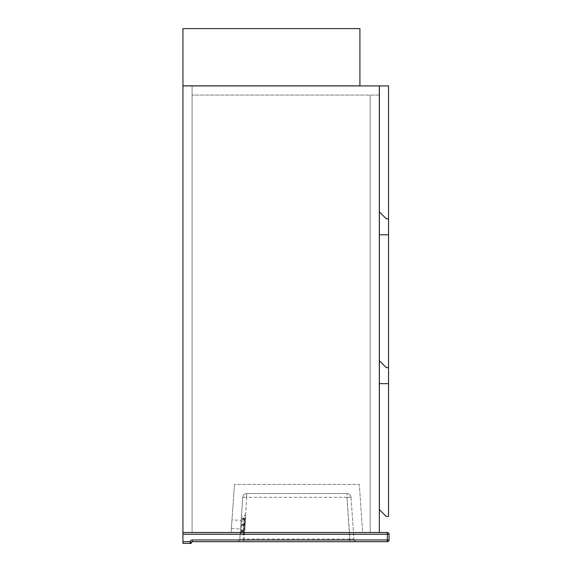 <?xml version="1.0" encoding="UTF-8"?>
<svg xmlns="http://www.w3.org/2000/svg" width="572" height="572" viewBox="0 0 572 572"><rect width="100%" height="100%" fill="white"/><g stroke="black" fill="none" stroke-linecap="round" stroke-linejoin="round"><path stroke-width="0.43" stroke-dasharray="2.86 2.15" d="M379.329 532.518L182.94 532.518L379.329 532.518L182.94 532.518L379.329 532.518L379.329 95.074L379.329 532.518L370.17 532.518L370.17 95.074L370.17 532.518L379.329 532.518L379.329 85.914L182.94 85.914L379.329 85.914L182.94 85.914L379.329 85.914L379.329 532.518L379.329 85.914L192.099 85.914L192.099 532.518L192.099 85.914L182.94 85.914L182.94 534.241L387.344 534.241L387.344 539.968L192.385 539.968A2.574 2.574 0 0 0 189.954 541.684L182.94 541.684L182.94 534.241M379.329 95.074L192.099 95.074L379.329 95.074M388.545 218.754L388.545 516.487L388.545 383.655L388.545 516.487L386.257 516.487L379.386 509.616L379.386 85.914L379.386 211.883L379.386 85.914L388.545 85.914L379.386 85.914L388.545 85.914L388.545 218.754L386.257 218.754L379.386 211.883M379.386 234.785L379.386 360.746L379.386 234.785L388.545 234.785L388.545 367.617L386.257 367.617L379.386 360.746M379.386 383.655L379.386 509.616L386.257 516.487L379.386 509.616L379.386 383.655L388.545 383.655M388.545 516.487L386.257 516.487L388.545 516.487M359.917 28.6L359.917 85.857L182.94 85.857L182.94 28.6L359.917 28.6M388.545 367.617L388.545 234.785M231.989 519.819L231.388 528.385L231.989 519.819L241.127 520.456L240.526 529.021L241.127 520.456M231.388 528.385L240.526 529.021M236.972 541.684L356.785 541.684L236.972 541.684A2.86 2.86 0 0 0 239.832 539.017L242.75 497.311L239.832 539.017L243.829 539.017L239.832 539.017A2.86 2.86 0 0 1 236.972 541.684M182.94 541.684L182.94 543.4L190.669 543.4A0.858 0.858 0 0 0 191.527 542.542A0.858 0.858 0 0 1 192.385 541.684L387.344 541.684A1.716 1.716 0 0 0 389.06 539.968L389.06 534.241A1.716 1.716 0 0 0 387.344 532.518L182.94 532.518M362.655 532.518L231.102 532.518L362.655 532.518L359.295 484.427L362.655 532.518M234.463 484.427L231.102 532.518L234.463 484.427L359.295 484.427L234.463 484.427M351.008 497.311L353.925 539.017L351.008 497.311A4.011 4.011 0 0 0 347.011 493.586L246.746 493.586L347.011 493.586A4.011 4.011 0 0 1 351.008 497.311L246.746 497.311L243.829 541.684L243.829 539.017L353.925 539.017L349.928 539.017L349.928 541.684L347.011 497.311L349.928 539.017L243.829 539.017L246.746 497.311L347.011 497.311L347.011 493.586L347.011 497.311L351.008 497.311A4.011 4.011 0 0 0 347.011 493.586M242.75 497.311A4.011 4.011 0 0 1 246.746 493.586L246.746 497.311L242.75 497.311A4.011 4.011 0 0 1 246.746 493.586A4.011 4.011 0 0 0 242.75 497.311L246.746 497.311L246.746 493.586M353.925 539.017A2.86 2.86 0 0 0 356.785 541.684A2.86 2.86 0 0 1 353.925 539.017M191.434 542.521L191.527 542.542A0.858 0.858 0 0 1 190.669 543.4L189.954 541.684M240.44 530.258L241.427 516.173L240.44 530.258M242.092 518.961L241.084 533.369L242.092 518.961L244.094 519.09L243.729 524.338L244.165 518.11L243.007 534.648L244.094 519.09M245.524 519.154L244.473 534.177L245.524 519.154M244.744 530.28L245.681 516.909L244.744 530.28M241.248 531.073L243.243 531.216M242.128 518.525L244.122 518.661M241.277 530.644L243.279 530.787M241.684 524.853L243.679 524.989M242.049 519.605L244.051 519.748M241.727 524.195L243.729 524.338M242.163 517.975L244.165 518.11M241.691 524.746L243.686 524.889M241.32 529.994L243.322 530.13M241.641 525.403L243.643 525.546M241.205 531.631L243.207 531.767M191.527 542.542A0.858 0.858 0 0 1 192.385 541.684L192.385 539.968M389.06 534.241L387.344 534.241L387.344 532.518M387.344 541.684L387.344 539.968L389.06 539.968M244.423 518.518L243.272 534.956L244.423 518.518M243.808 531.417L244.952 514.986L243.808 531.417M244.666 530.63L245.567 517.717L244.666 530.63M240.233 533.304L241.084 533.369M244.473 534.177L243.558 534.977L243.007 534.648M245.681 516.909L245.567 517.717A51.53 51.53 0 0 0 244.544 532.353L244.544 533.168M245.753 515.901L244.952 514.986L244.366 515.229M241.427 516.173L242.285 516.23"/><path stroke-width="0.86" d="M379.329 532.518L379.329 85.914L182.94 85.914L182.94 532.518L387.344 532.518L387.344 534.241L182.94 534.241L182.94 532.518M379.386 234.785L388.545 234.785L388.545 85.914L379.386 85.914L379.386 509.616L386.257 516.487L388.545 516.487L388.545 383.655L379.386 383.655M388.545 234.785L388.545 383.655M359.917 85.857L359.917 28.6L182.94 28.6L182.94 85.857L359.917 85.857M379.386 211.883L386.257 218.754L388.545 218.754M379.386 360.746L386.257 367.617L388.545 367.617M387.344 541.684L192.385 541.684A0.858 0.858 0 0 0 191.527 542.542L189.954 541.684A2.574 2.574 0 0 1 192.385 539.968L387.344 539.968L387.344 534.241L389.06 534.241L389.06 539.968L387.344 539.968L387.344 541.684A1.716 1.716 0 0 0 389.06 539.968A1.716 1.716 0 0 1 387.344 541.684M192.385 539.968L192.385 541.684A0.858 0.858 0 0 0 191.527 542.542A0.858 0.858 0 0 1 190.669 543.4L182.94 543.4L182.94 534.241M389.06 534.241A1.716 1.716 0 0 0 387.344 532.518A1.716 1.716 0 0 1 389.06 534.241M191.527 542.542L189.954 541.684L190.669 543.4A0.858 0.858 0 0 0 191.527 542.542M182.94 541.684L189.954 541.684"/></g></svg>
